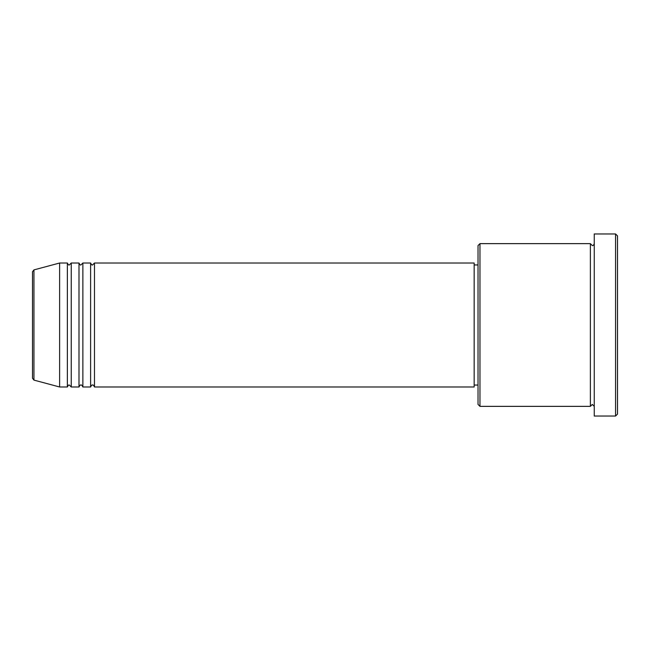 <?xml version="1.0" encoding="UTF-8"?>
<svg xmlns="http://www.w3.org/2000/svg" width="650" height="650" viewBox="0 0 650 650"><rect width="100%" height="100%" fill="white"/><g stroke="black" fill="none" stroke-linecap="round" stroke-linejoin="round"><path stroke-width="0.97" d="M32.5 325L32.5 378.235L32.5 271.765L33.938 269.896L33.938 380.104L32.5 378.235M94.486 263.014L94.486 386.986L474.159 386.986L474.159 263.014L94.486 263.014L92.552 264.948C92.072 265.338 91.431 264.696 90.61 263.014L90.61 386.986L82.867 386.986L82.867 263.014L90.61 263.014M78.991 263.014L78.991 386.986L71.24 386.986L71.24 263.014L78.991 263.014C79.804 264.696 80.454 265.338 80.925 264.948L82.867 263.014M67.364 263.014L67.364 386.986L59.621 386.986L59.621 263.014L67.364 263.014C68.185 264.696 68.827 265.338 69.306 264.948L71.24 263.014M479.968 406.356L478.026 404.422L478.026 245.578L479.968 243.644L479.968 406.356L590.379 406.356L590.379 243.644L592.321 245.578C593.044 245.83 593.686 245.18 594.254 243.644M615.566 233.959L617.5 235.893L617.5 414.107L615.566 416.041L615.566 233.959L594.254 233.959L594.254 416.041L615.566 416.041M474.159 385.052L478.026 385.052M33.938 380.104L59.621 386.986M33.938 269.896L59.621 263.014M479.968 243.644L590.379 243.644M474.159 264.948L478.026 264.948M594.254 406.356L592.321 404.422L590.379 406.356M71.24 386.986L69.306 385.052C68.827 384.662 68.185 385.304 67.364 386.986M82.867 386.986C82.046 385.304 81.404 384.662 80.925 385.052C80.454 384.662 79.804 385.304 78.991 386.986M94.486 386.986C93.673 385.304 93.023 384.662 92.552 385.052C92.072 384.662 91.431 385.304 90.61 386.986"/></g></svg>
